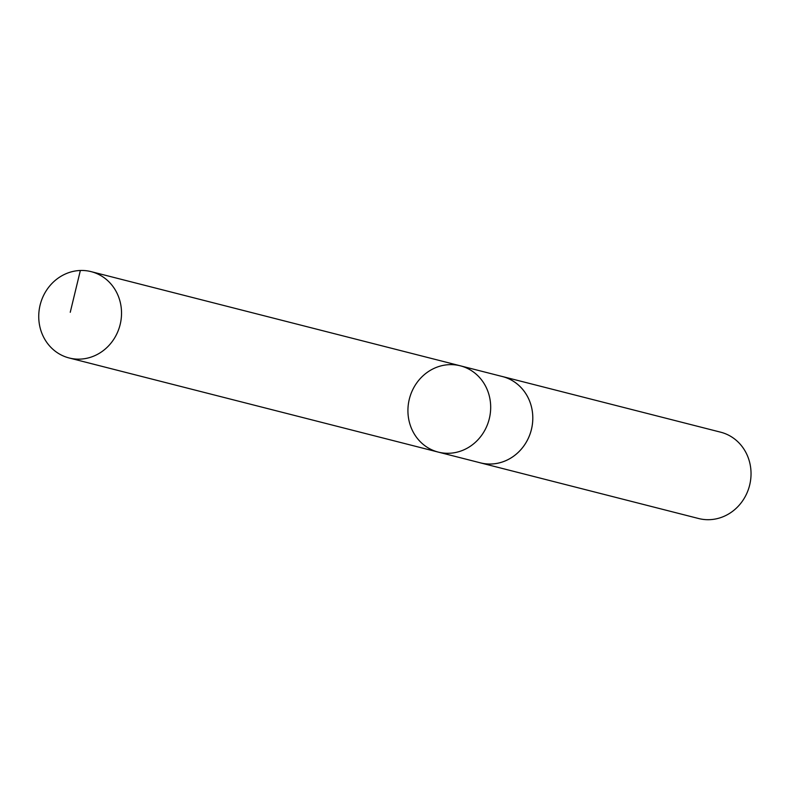 <?xml version="1.0" encoding="UTF-8"?>
<svg xmlns="http://www.w3.org/2000/svg" width="789" height="789" viewBox="0 0 789 789"><rect width="100%" height="100%" fill="white"/><g stroke="black" fill="none" stroke-linecap="round" stroke-linejoin="round"><path stroke-width="1.18" d="M501.193 376.245A44.549 41.186 104.3 0 1 502.425 376.531A44.529 41.166 104.3 0 1 532.082 426.267A44.529 41.166 104.3 0 1 480.412 462.847L438.299 452.107A44.529 41.166 -75.7 0 0 489.969 415.537A44.529 41.166 -75.7 0 0 460.312 365.81A44.529 41.166 -75.7 0 0 409.412 398.79A44.529 41.166 -75.7 0 0 438.299 452.107A44.529 41.166 -75.7 0 0 489.969 415.537A44.529 41.166 -75.7 0 0 460.312 365.81L91.139 271.643A44.549 41.186 104.3 0 1 120.816 321.379A44.549 41.186 104.3 0 1 69.126 357.969A44.549 41.186 104.3 0 1 39.45 308.233A44.549 41.186 104.3 0 1 91.139 271.643M460.312 365.81L502.425 376.55A44.549 41.186 104.3 0 1 531.322 429.877A44.549 41.186 104.3 0 1 480.412 462.867A44.549 41.186 104.3 0 1 479.189 462.532M502.425 376.531L720.653 432.185A44.549 41.186 104.3 0 1 749.55 485.531A44.549 41.186 104.3 0 1 698.63 518.521L480.412 462.867M70.251 312.286L80.36 270.479M438.299 452.107L69.126 357.969"/></g></svg>
